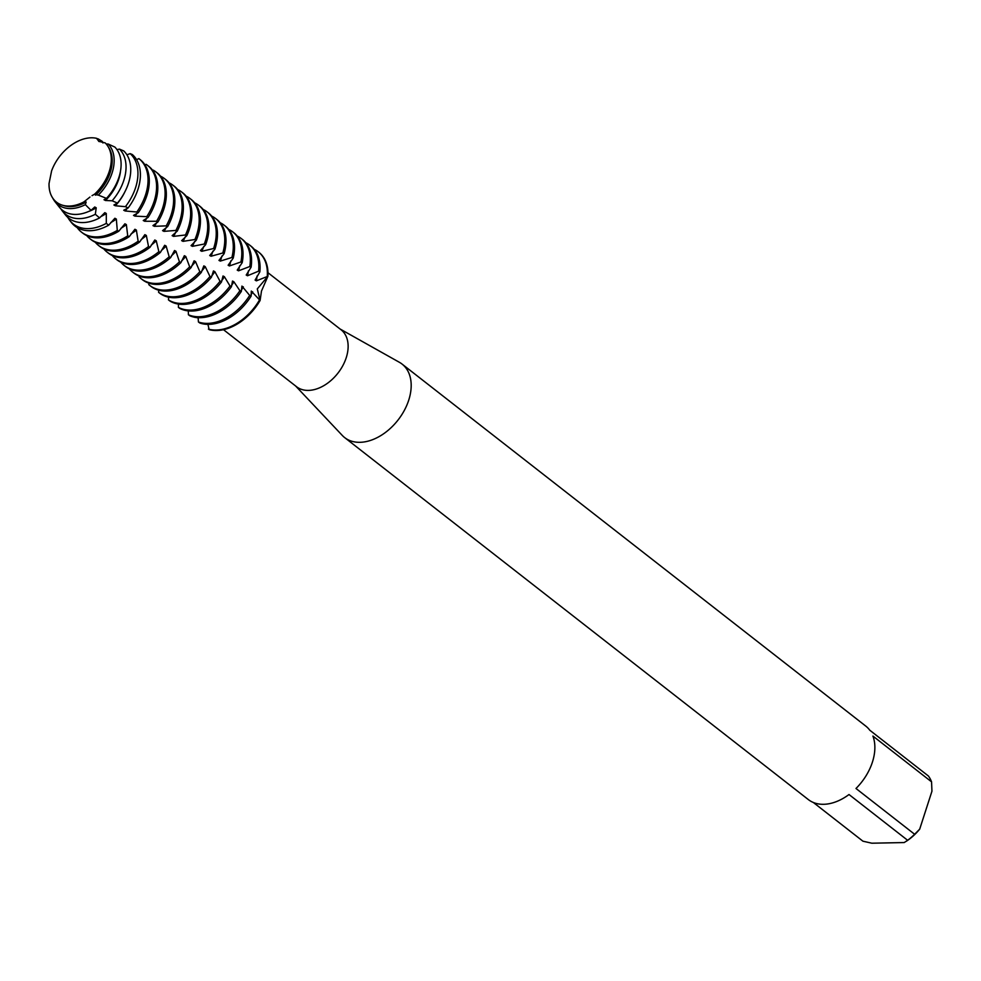 <?xml version="1.0" encoding="UTF-8"?>
<svg xmlns="http://www.w3.org/2000/svg" width="981" height="981" viewBox="0 0 981 981"><rect width="100%" height="100%" fill="white"/><g stroke="black" fill="none" stroke-linecap="round" stroke-linejoin="round"><path stroke-width="1.47" d="M223.509 329.702L296.569 386.735A36.138 24.231 -52 0 0 346.232 357.709A36.138 24.231 -52 0 0 341.057 329.763L267.985 272.718M295.6 385.974L342.308 435.454A46.634 31.269 -52 0 0 344.662 437.6A46.634 31.269 -52 0 0 408.734 400.138A46.634 31.269 -52 0 0 402.063 364.074A46.634 31.269 -52 0 0 399.402 362.308L340.076 329.003M344.662 437.6L808.332 799.576A46.634 31.269 -52 0 0 849.006 794.524L907.646 840.3L904.2 842.556L871.827 843.206L862.937 841.195L813.359 802.495M907.646 840.3A46.634 31.269 -52 0 0 914.623 834.267L855.984 788.491A46.634 31.269 -52 0 0 872.416 762.114A46.634 31.269 -52 0 0 872.918 736.057L931.558 781.845A46.634 31.269 -52 0 0 928.418 776.008L869.779 730.22A46.634 31.269 -52 0 0 865.733 726.063L402.063 364.074M94.752 194.03A38.382 25.727 -52 0 0 105.163 142.895L98.774 141.338L96.678 138.346A38.382 25.727 -52 0 0 91.184 137.794A38.382 25.727 -52 0 0 51.601 170.902L49.05 183.435A38.382 25.727 -52 0 0 69.136 206.071A38.382 25.727 -52 0 0 83.704 202.012L84.722 201.264A37.695 25.273 128 0 1 84.427 201.424A37.695 25.273 -52 0 0 84.722 201.264L83.704 202.012M261.486 291.038L260.1 300.48L257.292 288.892L267.911 276.262L261.486 291.038M207.923 324.368L209.149 329.628A46.634 31.269 -52 0 0 260.1 300.48L251.295 291.075L251.111 296.115L249.689 295.428L241.927 286.084L241.338 291.406L239.904 290.719L233.883 281.78L232.509 281.044L231.455 286.697L230.008 285.998L224.404 276.716L223.018 275.98L221.498 281.964L220.038 281.265L214.864 271.663L213.466 270.928L211.442 277.206L209.971 276.519L205.225 266.624L203.815 265.888L201.326 272.411L199.842 271.7L195.513 261.559L194.103 260.823L191.148 267.531L189.664 266.82L185.765 256.446L184.342 255.698L180.945 262.577L179.449 261.841L175.967 251.283L174.532 250.523L170.682 257.549M198.174 317.881L194.496 317.28A46.634 31.269 128 0 1 194.471 317.219M92.03 195.648L94.151 194.434A37.695 25.273 -52 0 0 94.335 194.263A37.695 25.273 128 0 1 94.151 194.434L98.333 195.109L106.488 198.383A41.104 27.554 -52 0 0 118.946 177.254A41.104 27.554 -52 0 0 114.863 147.076L108.18 144.023L106.242 144.023M96.678 138.346L99.056 141.558M203.153 209.444A46.634 31.269 128 0 1 207.114 211.884A46.634 31.269 128 0 1 213.784 247.935A46.634 31.269 128 0 1 213.588 248.524L214.937 249.174L209.713 255.526L211.062 256.237L222.797 253L224.134 253.65L218.959 260.394L220.296 261.105L231.908 257.476L233.22 258.126L228.132 265.25L229.456 265.949L240.909 261.976L242.209 262.626L237.218 270.106L238.53 270.817L249.812 266.513L251.099 267.188L246.206 275.023L247.506 275.759L258.592 271.161L259.867 271.835L255.097 280.088L256.372 280.848L267.911 276.262A46.634 31.269 -52 0 0 258.555 252.043A46.634 31.269 -52 0 1 258.874 252.289A46.634 31.269 -52 0 1 267.911 276.262L257.292 288.892L260.1 300.48A46.634 31.269 -52 0 1 209.149 329.628M931.558 781.845L931.95 791.201L919.688 829.166L914.623 834.267M906.37 841.244L907.376 840.545A41.975 28.142 -52 0 0 919.688 829.166M198.15 317.672L198.42 321.989L199.879 323.031A46.634 31.269 -52 0 0 208.867 324.368A46.634 31.269 -52 0 0 251.111 296.115M259.389 300.137A46.634 31.269 128 0 1 216.151 330.045A46.634 31.269 128 0 1 208.413 329.113M249.689 295.428A46.634 31.269 128 0 1 207.629 323.399A46.634 31.269 128 0 1 198.42 321.989M188.315 310.916L188.413 314.754L189.873 315.808A46.634 31.269 -52 0 0 200.345 317.709A46.634 31.269 -52 0 0 241.338 291.406M239.904 290.719A46.634 31.269 128 0 1 199.106 316.74A46.634 31.269 128 0 1 188.413 314.754M178.456 304.085L178.407 307.384L179.866 308.463A46.634 31.269 -52 0 0 191.822 311.051A46.634 31.269 -52 0 0 231.455 286.685M230.008 285.998A46.634 31.269 128 0 1 190.584 310.082A46.634 31.269 128 0 1 178.407 307.384M168.609 297.194L168.462 299.904L169.909 301.008A46.634 31.269 -52 0 0 183.3 304.404A46.634 31.269 -52 0 0 221.498 281.964M220.038 281.265A46.634 31.269 128 0 1 182.061 303.436A46.634 31.269 128 0 1 168.462 299.904M158.775 290.229L158.579 292.313L160.013 293.429A46.634 31.269 -52 0 0 174.777 297.746A46.634 31.269 -52 0 0 211.442 277.206M209.971 276.519A46.634 31.269 128 0 1 173.539 296.777A46.634 31.269 128 0 1 158.579 292.313M199.842 271.7A46.634 31.269 128 0 1 165.016 290.118A46.634 31.269 128 0 1 149.713 285.397L150.951 286.366A46.634 31.269 -52 0 0 166.255 291.087A46.634 31.269 -52 0 0 201.326 272.411M214.937 249.174A46.634 31.269 -52 0 0 215.023 248.904A46.634 31.269 -52 0 0 208.352 212.852L207.114 211.884M148.977 283.19L148.781 284.625A46.634 31.269 128 0 0 149.713 285.397M189.664 266.82A46.634 31.269 128 0 1 156.482 283.472A46.634 31.269 128 0 1 141.19 278.739L142.429 279.72A46.634 31.269 -52 0 0 157.733 284.441A46.634 31.269 -52 0 0 191.148 267.531M205.262 241.277A46.634 31.269 128 0 1 204.306 244.024L205.654 244.674A46.634 31.269 -52 0 0 206.501 242.246A46.634 31.269 -52 0 0 199.83 206.194L198.579 205.225A46.634 31.269 128 0 1 205.262 241.277M139.216 276.09L139.081 276.85A46.634 31.269 128 0 0 141.19 278.739M179.449 261.841A46.634 31.269 128 0 1 147.959 276.814A46.634 31.269 128 0 1 132.668 272.093L133.907 273.061A46.634 31.269 -52 0 0 149.21 277.782A46.634 31.269 -52 0 0 180.945 262.577M196.74 234.631A46.634 31.269 128 0 1 194.925 239.499L196.298 240.161A46.634 31.269 -52 0 0 197.978 235.599A46.634 31.269 -52 0 0 191.307 199.535L190.056 198.567A46.634 31.269 128 0 1 196.74 234.631M129.48 268.917L129.467 269.002A46.634 31.269 128 0 0 132.668 272.093M169.186 256.801A46.634 31.269 128 0 1 139.437 270.155A46.634 31.269 128 0 1 124.146 265.434L125.384 266.403A46.634 31.269 -52 0 0 140.688 271.136A46.634 31.269 -52 0 0 170.682 257.537L169.186 256.801L166.132 246.059L164.685 245.287L160.381 252.436L158.873 251.688L156.249 240.774L154.802 240.002L150.032 247.261L148.523 246.501L146.328 235.44L144.869 234.655L139.658 242L138.137 241.228L136.359 230.044L134.912 229.26L129.247 236.654L127.726 235.857L126.365 224.588L124.906 223.791L118.799 231.209L117.279 230.412L116.347 219.07L114.875 218.26L108.683 225.189L106.304 223.374L106.291 213.478L104.82 212.656L99.572 217.929L95.341 214.275L96.224 207.813L94.752 206.979L91.037 210.351L85.347 204.661L86.144 202.074L84.722 201.264L89.97 197.046M188.217 227.972A46.634 31.269 128 0 1 185.458 234.974L186.844 235.636A46.634 31.269 -52 0 0 189.456 228.941A46.634 31.269 -52 0 0 182.785 192.889L181.534 191.92A46.634 31.269 128 0 1 188.217 227.972M124.146 265.434A46.634 31.269 128 0 1 120.81 262.197M158.873 251.688A46.634 31.269 128 0 1 130.914 263.509A46.634 31.269 128 0 1 115.623 258.788L116.862 259.757A46.634 31.269 -52 0 0 132.165 264.478A46.634 31.269 -52 0 0 160.381 252.436M179.695 221.314A46.634 31.269 128 0 1 175.893 230.425L177.291 231.087A46.634 31.269 -52 0 0 180.933 222.282A46.634 31.269 -52 0 0 174.262 186.231L173.012 185.262A46.634 31.269 128 0 1 179.695 221.314M115.623 258.788A46.634 31.269 128 0 1 112.288 255.538M148.523 246.501A46.634 31.269 128 0 1 122.392 256.85A46.634 31.269 128 0 1 107.101 252.129L108.339 253.098A46.634 31.269 -52 0 0 123.631 257.819A46.634 31.269 -52 0 0 150.032 247.261M171.172 214.667A46.634 31.269 128 0 1 166.243 225.863L167.665 226.537A46.634 31.269 -52 0 0 172.411 215.636A46.634 31.269 -52 0 0 165.728 179.584L164.489 178.603A46.634 31.269 128 0 1 171.172 214.667M107.101 252.129A46.634 31.269 128 0 1 103.765 248.88M138.137 241.228A46.634 31.269 128 0 1 113.87 250.204A46.634 31.269 128 0 1 98.566 245.471L99.817 246.439A46.634 31.269 -52 0 0 115.108 251.173A46.634 31.269 -52 0 0 139.658 242M162.65 208.009A46.634 31.269 128 0 1 156.519 221.277L157.941 221.951A46.634 31.269 -52 0 0 163.888 208.978A46.634 31.269 -52 0 0 157.205 172.926L155.967 171.957A46.634 31.269 128 0 1 162.65 208.009M98.566 245.471A46.634 31.269 128 0 1 95.243 242.233M127.726 235.857A46.634 31.269 128 0 1 105.347 243.546A46.634 31.269 128 0 1 90.044 238.824L91.294 239.793A46.634 31.269 -52 0 0 106.586 244.514A46.634 31.269 -52 0 0 129.247 236.654M154.127 201.35A46.634 31.269 128 0 1 146.709 216.666L148.143 217.341A46.634 31.269 -52 0 0 155.366 202.331A46.634 31.269 -52 0 0 148.683 166.267L147.444 165.299A46.634 31.269 128 0 1 154.127 201.35M90.044 238.824A46.634 31.269 128 0 1 86.72 235.575M117.279 230.412A46.634 31.269 128 0 1 96.825 236.887A46.634 31.269 128 0 1 81.521 232.166L82.772 233.135A46.634 31.269 -52 0 0 98.063 237.856A46.634 31.269 -52 0 0 118.799 231.209M138.873 158.615A46.634 31.269 128 0 1 138.922 158.652A46.634 31.269 128 0 1 145.593 194.704A46.634 31.269 128 0 1 136.837 212.006L138.272 212.681A46.634 31.269 -52 0 0 146.843 195.673A46.634 31.269 -52 0 0 140.16 159.621A46.634 31.269 -52 0 0 139.927 159.437L138.873 158.615L136.592 159.67M81.521 232.166A46.634 31.269 128 0 1 77.168 227.567M106.304 223.374A45.249 30.337 128 0 1 88.229 228.634A45.249 30.337 128 0 1 69.872 220.541L71.417 222.515A45.862 30.742 -52 0 0 90.031 230.719A45.862 30.742 -52 0 0 108.683 225.189M130.179 153.637A45.249 30.337 128 0 1 135.562 187.702A45.249 30.337 128 0 1 125.433 206.684L128.143 207.935A45.862 30.742 -52 0 0 137.99 189.235A45.862 30.742 -52 0 0 132.325 154.532L130.179 153.637L126.88 154.777M69.872 220.541A45.249 30.337 128 0 1 67.812 217.414M95.341 214.275A42.318 28.375 128 0 1 79.559 218.616A42.318 28.375 128 0 1 62.379 211.038L65.347 214.802A43.483 29.148 -52 0 0 82.993 222.577A43.483 29.148 -52 0 0 99.572 217.929M119.474 149.112A42.318 28.375 128 0 1 123.827 180.32A42.318 28.375 128 0 1 112.141 200.786L117.45 203.104A43.483 29.148 -52 0 0 128.462 183.239A43.483 29.148 -52 0 0 123.778 150.951L119.474 149.112L116.947 149.59M62.379 211.038A42.318 28.375 128 0 1 60.932 208.928M85.347 204.661A39.399 26.413 128 0 1 70.89 208.585A39.399 26.413 128 0 1 54.899 201.534L59.277 207.077A41.104 27.554 -52 0 0 75.954 214.434A41.104 27.554 -52 0 0 91.037 210.351M108.18 144.023A39.399 26.413 128 0 1 112.092 172.938A39.399 26.413 128 0 1 98.333 195.109M63.164 205.409A37.695 25.273 -52 0 0 70.804 206.611A37.695 25.273 -52 0 0 86.144 202.074M54.899 201.534A39.399 26.413 128 0 1 52.729 198.064M155.967 171.957A46.634 31.269 128 0 0 153.208 170.13L152.717 170.424M147.444 165.299A46.634 31.269 128 0 0 146.083 164.317L144.98 164.906M97.254 139.314L98.259 140.197L98.039 138.824L102.294 141.399L102.907 142.968M105.874 143.618L106.537 144.035M106.488 198.383L104.011 199.732L105.458 200.504L112.141 200.786M117.45 203.104L113.894 205.004L115.329 205.765L125.433 206.684M128.143 207.935L123.729 210.228L125.151 210.976L136.837 212.006M138.272 212.681L133.514 215.391L134.937 216.139L146.709 216.666M148.143 217.341L143.251 220.517L144.673 221.252L156.519 221.277M157.941 221.951L152.938 225.593L154.348 226.329L166.243 225.863M167.665 226.537L162.564 230.633L163.962 231.369L175.893 230.425M177.291 231.087L172.129 235.648L173.527 236.384L185.458 234.974M186.844 235.636L181.632 240.639L183.018 241.363L194.925 239.499M196.298 240.161L191.062 245.618L192.435 246.341L204.306 244.024M205.654 244.674L200.418 250.584L201.779 251.308L213.588 248.524M95.549 195.182A37.695 25.273 -52 0 0 108.511 147.322M88.719 211.442A37.695 25.273 -52 0 0 96.224 207.813M105.458 200.504A37.695 25.273 -52 0 0 120.565 170.645M100.761 216.629A37.695 25.273 -52 0 0 106.291 213.478M115.329 205.765A37.695 25.273 -52 0 0 124.845 191.908M110.816 222.515A37.695 25.273 -52 0 0 116.347 219.07M125.151 210.976A37.695 25.273 -52 0 0 127.628 207.935M120.884 228.315A37.695 25.273 -52 0 0 126.365 224.588M134.937 216.139A37.695 25.273 -52 0 0 137.487 212.742M130.964 234.018A37.695 25.273 -52 0 0 136.359 230.044M144.673 221.252A37.695 25.273 -52 0 0 147.26 217.524M141.068 239.634A37.695 25.273 -52 0 0 146.328 235.44M154.348 226.329A37.695 25.273 -52 0 0 156.935 222.295M160.541 176.175A46.634 31.269 128 0 1 164.489 178.603M151.16 245.152A37.695 25.273 -52 0 0 156.249 240.774M163.962 231.369A37.695 25.273 -52 0 0 166.512 227.052M169.063 182.822A46.634 31.269 128 0 1 173.012 185.262M161.252 250.572A37.695 25.273 -52 0 0 166.132 246.059M173.527 236.384A37.695 25.273 -52 0 0 175.979 231.823M177.586 189.48A46.634 31.269 128 0 1 181.534 191.92M171.344 255.894A37.695 25.273 -52 0 0 175.967 251.283M183.018 241.363A37.695 25.273 -52 0 0 185.348 236.617M186.108 196.126A46.634 31.269 128 0 1 190.056 198.567M181.424 261.105A37.695 25.273 -52 0 0 185.765 256.446M192.435 246.341A37.695 25.273 -52 0 0 194.618 241.424M194.63 202.785A46.634 31.269 128 0 1 198.579 205.225M191.491 266.231A37.695 25.273 -52 0 0 195.513 261.559M201.779 251.308A37.695 25.273 -52 0 0 203.79 246.28M201.534 271.247A37.695 25.273 -52 0 0 205.225 266.624M211.062 256.237A37.695 25.273 -52 0 0 212.877 251.136M211.675 216.09A46.634 31.269 128 0 1 215.636 218.53A46.634 31.269 128 0 1 222.797 253M224.134 253.65A46.634 31.269 -52 0 0 216.875 219.499L215.636 218.53M211.553 276.151A37.695 25.273 -52 0 0 214.864 271.663M220.296 261.105A37.695 25.273 -52 0 0 221.89 256.016M220.198 222.748A46.634 31.269 128 0 1 224.159 225.189A46.634 31.269 128 0 1 231.908 257.476M233.22 258.126A46.634 31.269 -52 0 0 225.397 226.157L224.159 225.189M221.485 280.995A37.695 25.273 -52 0 0 224.404 276.716M229.456 265.949A37.695 25.273 -52 0 0 230.805 260.921M228.72 229.407A46.634 31.269 128 0 1 232.681 231.847A46.634 31.269 128 0 1 240.909 261.976M242.209 262.626A46.634 31.269 -52 0 0 233.919 232.816L232.681 231.847M231.344 285.802A37.695 25.273 -52 0 0 233.883 281.78M238.53 270.817A37.695 25.273 -52 0 0 239.622 265.876M237.243 236.053A46.634 31.269 128 0 1 241.203 238.493A46.634 31.269 128 0 1 249.812 266.513M251.099 267.188A46.634 31.269 -52 0 0 242.442 239.462L241.203 238.493M241.118 290.56A37.695 25.273 -52 0 0 243.288 286.808M247.506 275.759A37.695 25.273 -52 0 0 248.365 270.915M254.287 249.37A46.634 31.269 128 0 1 258.248 251.798A46.634 31.269 128 0 1 267.286 275.919M245.765 242.712A46.634 31.269 128 0 1 249.726 245.152A46.634 31.269 128 0 1 258.592 271.161M250.793 295.318A37.695 25.273 -52 0 0 252.657 291.786M256.372 280.848A37.695 25.273 -52 0 0 257.022 276.066M259.867 271.835A46.634 31.269 -52 0 0 250.964 246.121L249.726 245.152M96.837 138.652A39.399 26.413 128 0 1 98.039 138.824M138.922 158.652L140.16 159.621M258.248 251.798L258.874 252.289"/></g></svg>
